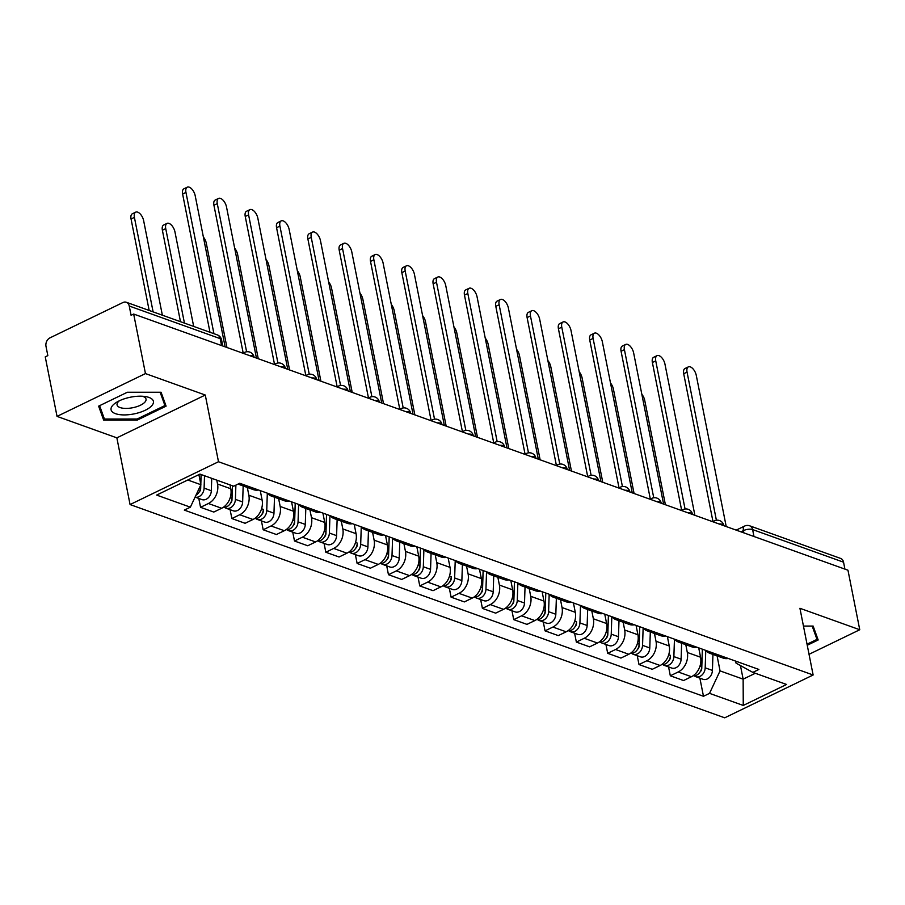 <?xml version="1.0" encoding="UTF-8"?>
<svg xmlns="http://www.w3.org/2000/svg" width="905" height="905" viewBox="0 0 905 905"><rect width="100%" height="100%" fill="white"/><g stroke="black" fill="none" stroke-linecap="round" stroke-linejoin="round"><path stroke-width="1.36" d="M145.456 373.584L57.038 416.391L116.858 437.85L130.071 504.56L724.724 717.812L813.131 674.994L218.49 461.742L205.277 395.033L145.456 373.584L133.668 314.046L847.962 570.207L859.75 629.744L799.93 608.284L813.131 674.994M57.038 416.391L45.25 356.864L47.829 355.62L45.997 346.344A6.64 5.091 -70.3 0 1 49.967 337.859L122.91 302.542A6.64 5.091 -70.3 0 1 126.338 302.27L217.279 334.884A6.64 5.091 109.7 0 1 220.198 338.64L129.245 306.026A6.64 5.091 -70.3 0 0 126.338 302.27M753.978 536.507L752.609 529.572A6.64 5.091 109.7 0 0 749.691 525.816L840.632 558.43A6.64 5.091 109.7 0 1 843.551 562.186L752.609 529.572A6.64 2.624 168.8 0 0 743.435 530.624L740.946 531.835M844.919 569.121L843.551 562.186M809.036 654.304L859.75 629.744M129.245 306.026L131.089 315.302L133.668 314.046M216.77 480.148L217.539 484.005A15.272 11.708 109.7 0 1 208.41 503.508L200.548 507.309L213.795 512.06L221.657 508.259A15.272 11.708 -70.3 0 0 230.786 488.757L230.028 484.899M245.244 485.25A15.272 11.708 109.7 0 1 240.221 484.899A15.272 11.708 109.7 0 1 238.32 483.949M198.795 498.463L200.548 507.309M240.221 484.899L253.468 489.65A15.272 11.708 -70.3 0 0 258.491 490.001M247.314 487.444L248.852 495.239A15.272 11.708 109.7 0 1 239.723 514.741L231.861 518.542L245.108 523.294L252.97 519.493A15.272 11.708 -70.3 0 0 262.111 499.99L260.255 490.634M276.557 496.483A15.272 11.708 109.7 0 1 271.534 496.132A15.272 11.708 109.7 0 1 267.439 493.214M230.108 509.696L231.861 518.542M271.534 496.132L284.792 500.884A15.272 11.708 -70.3 0 0 289.815 501.234M278.638 498.678L280.177 506.461A15.272 11.708 109.7 0 1 271.048 525.963L263.185 529.776L276.432 534.527L284.294 530.715A15.272 11.708 -70.3 0 0 293.424 511.212L291.568 501.856M307.881 507.705A15.272 11.708 109.7 0 1 302.858 507.366A15.272 11.708 109.7 0 1 298.763 504.436M261.432 520.918L263.185 529.776M302.858 507.366L316.105 512.117A15.272 11.708 -70.3 0 0 321.128 512.456M309.951 509.911L311.49 517.694A15.272 11.708 109.7 0 1 302.361 537.197L294.498 541.009L307.745 545.76L315.607 541.948A15.272 11.708 -70.3 0 0 324.748 522.445L322.893 513.09M339.194 518.938A15.272 11.708 109.7 0 1 334.171 518.599A15.272 11.708 109.7 0 1 330.076 515.669M292.745 532.151L294.498 541.009M334.171 518.599L347.43 523.35A15.272 11.708 -70.3 0 0 352.452 523.69M341.264 521.133L342.814 528.927A15.272 11.708 109.7 0 1 333.685 548.43L325.823 552.242L339.07 556.994L346.932 553.181A15.272 11.708 -70.3 0 0 356.061 533.678L354.206 524.323M370.518 530.172A15.272 11.708 109.7 0 1 365.496 529.821A15.272 11.708 109.7 0 1 361.4 526.902M324.069 543.385L325.823 552.242M365.496 529.821L378.743 534.572A15.272 11.708 -70.3 0 0 383.765 534.923M372.589 532.366L374.127 540.161A15.272 11.708 109.7 0 1 364.998 559.663L357.136 563.464L370.383 568.216L378.245 564.415A15.272 11.708 -70.3 0 0 387.385 544.912L385.53 535.556M401.831 541.405A15.272 11.708 109.7 0 1 396.809 541.054A15.272 11.708 109.7 0 1 392.713 538.136M355.382 554.618L357.136 563.464M396.809 541.054L410.067 545.806A15.272 11.708 -70.3 0 0 415.09 546.156M403.902 543.6L405.451 551.394A15.272 11.708 109.7 0 1 396.311 570.897L388.46 574.698L401.707 579.449L409.569 575.648A15.272 11.708 -70.3 0 0 418.698 556.145L416.843 546.79M433.156 552.638A15.272 11.708 109.7 0 1 428.133 552.288A15.272 11.708 109.7 0 1 424.038 549.369M386.707 565.851L388.46 574.698M428.133 552.288L441.38 557.039A15.272 11.708 -70.3 0 0 446.403 557.39M435.226 554.833L436.764 562.627A15.272 11.708 109.7 0 1 427.635 582.13L419.773 585.931L433.02 590.682L440.882 586.881A15.272 11.708 -70.3 0 0 450.023 567.378L448.167 558.023M464.469 563.86A15.272 11.708 109.7 0 1 459.446 563.521A15.272 11.708 109.7 0 1 455.351 560.591M418.019 577.073L419.773 585.931M459.446 563.521L472.704 568.272A15.272 11.708 -70.3 0 0 477.716 568.623M466.539 566.066L468.089 573.849A15.272 11.708 109.7 0 1 458.948 593.352L451.086 597.164L464.344 601.916L472.206 598.103A15.272 11.708 -70.3 0 0 481.336 578.6L479.48 569.245M495.793 575.094A15.272 11.708 109.7 0 1 490.77 574.754A15.272 11.708 109.7 0 1 486.675 571.824M449.344 588.307L451.086 597.164M490.77 574.754L504.017 579.505A15.272 11.708 -70.3 0 0 509.04 579.845M497.863 577.3L499.402 585.083A15.272 11.708 109.7 0 1 490.272 604.585L482.41 608.398L495.657 613.149L503.519 609.337A15.272 11.708 -70.3 0 0 512.649 589.834L510.805 580.478M527.106 586.327A15.272 11.708 109.7 0 1 522.083 585.976A15.272 11.708 109.7 0 1 517.988 583.058M480.657 599.54L482.41 608.398M522.083 585.976L535.341 590.739A15.272 11.708 -70.3 0 0 540.353 591.078M529.176 588.522L530.726 596.316A15.272 11.708 109.7 0 1 521.585 615.819L513.723 619.631L526.981 624.382L534.844 620.57A15.272 11.708 -70.3 0 0 543.973 601.067L542.118 591.712M558.43 597.56A15.272 11.708 109.7 0 1 553.408 597.21A15.272 11.708 109.7 0 1 549.312 594.291M511.97 610.773L513.723 619.631M553.408 597.21L566.654 601.961A15.272 11.708 -70.3 0 0 571.677 602.311M560.5 599.755L562.039 607.549A15.272 11.708 109.7 0 1 552.91 627.052L545.048 630.853L558.294 635.604L566.157 631.803A15.272 11.708 -70.3 0 0 575.286 612.3L573.442 602.945M589.743 608.793A15.272 11.708 109.7 0 1 584.721 608.443A15.272 11.708 109.7 0 1 580.625 605.524M543.294 622.007L545.048 630.853M584.721 608.443L597.967 613.194A15.272 11.708 -70.3 0 0 602.99 613.545M591.813 610.988L593.363 618.782A15.272 11.708 109.7 0 1 584.223 638.285L576.361 642.086L589.619 646.837L597.481 643.036A15.272 11.708 -70.3 0 0 606.61 623.534L604.755 614.178M621.068 620.027A15.272 11.708 109.7 0 1 616.045 619.676A15.272 11.708 109.7 0 1 611.95 616.758M574.607 633.24L576.361 642.086M616.045 619.676L629.292 624.427A15.272 11.708 -70.3 0 0 634.315 624.778M623.138 622.221L624.676 630.004A15.272 11.708 109.7 0 1 615.547 649.507L607.685 653.32L620.932 658.071L628.794 654.258A15.272 11.708 -70.3 0 0 637.923 634.756L636.079 625.412M652.381 631.249A15.272 11.708 109.7 0 1 647.358 630.909A15.272 11.708 109.7 0 1 643.263 627.98M605.931 644.462L607.685 653.32M647.358 630.909L660.605 635.661A15.272 11.708 -70.3 0 0 665.628 636M654.451 633.455L656.001 641.238A15.272 11.708 109.7 0 1 646.86 660.741L638.998 664.553L652.256 669.304L660.118 665.492A15.272 11.708 -70.3 0 0 669.248 645.989L667.392 636.634M683.694 642.482A15.272 11.708 109.7 0 1 678.682 642.143A15.272 11.708 109.7 0 1 674.576 639.213M637.244 655.695L638.998 664.553M678.682 642.143L691.929 646.894A15.272 11.708 -70.3 0 0 696.952 647.233M685.775 644.677L687.314 652.471A15.272 11.708 109.7 0 1 678.184 671.974L670.322 675.786L683.569 680.537L691.431 676.725A15.272 11.708 -70.3 0 0 700.561 657.222L698.717 647.867M715.018 653.715A15.272 11.708 109.7 0 1 709.995 653.365A15.272 11.708 109.7 0 1 705.9 650.446M668.569 666.928L670.322 675.786M709.995 653.365L723.242 658.116A15.272 11.708 -70.3 0 0 728.265 658.467M187.776 480.001L200.887 484.707L198.896 474.616M200.887 484.707L190.367 507.173L156.644 495.08L199.948 474.107L233.671 486.2L239.734 483.27L758.899 669.451L752.836 672.381L786.558 684.474L743.254 705.448L709.531 693.354L720.052 670.888L743.141 679.157L755.313 673.275M190.367 507.173L184.315 510.103L703.479 696.284L709.531 693.354M130.071 504.56L218.49 461.742M116.858 437.85L205.277 395.033M166.101 406.141L161.079 392.238L127.345 392.25L98.622 406.153L103.634 420.056L137.379 420.044L166.101 406.141M807.249 645.265L818.165 639.982L813.143 626.079L803.448 626.079M740.448 665.571L743.141 679.157L743.254 705.448M717.088 655.91L720.052 670.888M752.836 672.381L736.037 663.139L735.629 661.114M699.882 678.162L703.479 696.284M137.164 418.992L137.379 420.044M102.242 413.008L103.634 420.056M209.983 332.271L182.606 194.032A7.636 3.869 -115.8 0 1 183.896 188.817L187.245 187.188A7.636 3.869 64.2 0 0 185.955 192.403L213.931 333.685M225.119 346.853L195.197 195.718A7.636 3.869 64.2 0 0 187.245 187.188M201.091 474.525L200.774 484.118M200.752 485.012L200.684 486.913A8.303 6.358 109.7 0 1 195.966 495.216M162.357 315.189L143.646 220.684A7.636 3.869 64.2 0 0 135.693 212.155A7.636 3.869 64.2 0 0 134.404 217.37L153.115 311.874M200.786 484.933L200.661 488.677A3.982 3.054 109.7 0 1 199.043 492.196M200.808 484.277L201.136 474.537M204.507 475.747L204.1 488.134A8.303 6.358 109.7 0 1 195.084 497.117L201.917 499.583A8.303 6.358 109.7 0 0 211.329 490.725L204.1 488.134M211.736 478.338L211.329 490.725M149.167 310.46L131.055 218.999A7.636 3.869 -115.8 0 1 132.345 213.772L135.693 212.155M243.196 353.074L213.931 205.265A7.636 3.869 -115.8 0 1 215.22 200.039L218.569 198.421A7.636 3.869 64.2 0 0 217.279 203.636L246.613 351.774M256.432 358.075L226.51 206.951A7.636 3.869 64.2 0 0 218.569 198.421M274.509 364.308L245.244 216.487A7.636 3.869 -115.8 0 1 246.533 211.272L249.882 209.655A7.636 3.869 64.2 0 0 248.592 214.87L277.926 363.007M287.756 369.308L257.834 218.184A7.636 3.869 64.2 0 0 249.882 209.655M305.833 375.541L276.568 227.721A7.636 3.869 -115.8 0 1 277.858 222.506L281.206 220.888A7.636 3.869 64.2 0 0 279.917 226.103L309.25 374.24M319.069 380.541L289.148 229.418A7.636 3.869 64.2 0 0 281.206 220.888M112.559 405.553A21.584 8.541 168.8 0 0 124.257 414.92A21.584 8.541 168.8 0 0 151.927 405.542A21.584 8.541 168.8 0 0 145.105 396.514A21.584 8.541 168.8 0 0 116.903 402.092A21.584 8.541 168.8 0 0 112.559 405.553M119.358 400.791A14.774 5.849 168.8 0 0 118.069 402.012A14.774 5.849 168.8 0 0 117.05 404.874A14.774 5.849 168.8 0 0 129.313 408.246A14.774 5.849 168.8 0 0 145.015 402.001A14.774 5.849 168.8 0 0 146.033 399.139A14.774 5.849 168.8 0 0 142.345 396.243M160.128 392.238L164.925 405.542L137.096 419.015L104.414 419.026L99.607 405.678M163.771 399.682L164.925 405.542M812.192 626.079L816.989 639.383L807.034 644.202M815.835 633.534L816.989 639.383M805.495 636.441A21.584 8.541 168.8 0 0 805.02 634.043M232.415 485.747L231.997 498.135A8.303 6.358 109.7 0 1 223.445 507.219M193.67 326.422L174.959 231.918A7.636 3.869 64.2 0 0 167.018 223.388A7.636 3.869 64.2 0 0 165.728 228.603L184.439 323.108M232.449 485.77L231.974 499.911A3.982 3.054 109.7 0 1 230.368 503.429M235.888 485.137L235.413 499.368A8.303 6.358 109.7 0 1 226.001 508.214A8.303 6.358 109.7 0 1 224.417 507.286M243.174 485.962L242.642 501.958A8.303 6.358 109.7 0 1 233.23 510.816L226.001 508.214M180.48 321.694L162.38 230.221A7.636 3.869 -115.8 0 1 163.658 225.006L167.018 223.388M261.681 514.662A3.982 3.054 109.7 0 0 263.298 511.133L263.321 509.368A8.303 6.358 109.7 0 1 254.757 518.452M226.94 347.497L206.283 243.151A7.636 3.869 64.2 0 0 203.376 237.02M267.314 493.157L266.737 510.59A8.303 6.358 109.7 0 1 257.325 519.447A8.303 6.358 109.7 0 1 255.73 518.52M274.498 497.196L273.966 513.192A8.303 6.358 109.7 0 1 264.554 522.038L257.325 519.447M295.222 503.169L294.634 520.601A8.303 6.358 109.7 0 1 286.082 529.674M258.264 358.731L237.596 254.373A7.636 3.869 64.2 0 0 234.689 248.242M295.256 503.18L294.611 522.366A3.982 3.054 109.7 0 1 293.005 525.884M298.627 504.39L298.05 521.823A8.303 6.358 109.7 0 1 288.638 530.681A8.303 6.358 109.7 0 1 287.055 529.742M305.811 508.418L305.279 524.414A8.303 6.358 109.7 0 1 295.867 533.271L288.638 530.681M337.146 386.763L307.881 238.954A7.636 3.869 -115.8 0 1 309.171 233.739L312.519 232.11A7.636 3.869 64.2 0 0 311.23 237.336L340.563 385.462M350.393 391.775L320.472 240.64A7.636 3.869 64.2 0 0 312.519 232.11M368.471 397.996L339.205 250.187A7.636 3.869 -115.8 0 1 340.495 244.972L343.843 243.343A7.636 3.869 64.2 0 0 342.554 248.57L371.887 396.695M381.706 403.008L351.785 251.873A7.636 3.869 64.2 0 0 343.843 243.343M326.535 514.402L325.958 531.835A8.303 6.358 109.7 0 1 317.395 540.907M289.577 369.964L268.921 265.606A7.636 3.869 64.2 0 0 266.013 259.475M326.569 514.413L325.936 533.599A3.982 3.054 109.7 0 1 324.318 537.118M329.952 515.624L329.375 533.056A8.303 6.358 109.7 0 1 319.963 541.914A8.303 6.358 109.7 0 1 318.368 540.975M337.124 519.651L336.592 535.647A8.303 6.358 109.7 0 1 327.191 544.505L319.963 541.914M355.631 548.351A3.982 3.054 109.7 0 0 357.249 544.833L357.271 543.068A8.303 6.358 109.7 0 1 348.708 552.14M320.902 381.197L300.234 276.84A7.636 3.869 64.2 0 0 297.326 270.708M361.265 526.857L360.688 544.29A8.303 6.358 109.7 0 1 351.276 553.147A8.303 6.358 109.7 0 1 349.692 552.208M368.448 530.884L367.916 546.88A8.303 6.358 109.7 0 1 358.504 555.738L351.276 553.147M399.784 409.23L370.518 261.421A7.636 3.869 -115.8 0 1 371.808 256.206L375.156 254.577A7.636 3.869 64.2 0 0 373.867 259.792L403.2 407.929M413.031 414.23L383.109 263.106A7.636 3.869 64.2 0 0 375.156 254.577M431.108 420.463L401.843 272.654A7.636 3.869 -115.8 0 1 403.121 267.428L406.481 265.81A7.636 3.869 64.2 0 0 405.191 271.025L434.524 419.162M444.344 425.463L414.422 274.339A7.636 3.869 64.2 0 0 406.481 265.81M462.421 431.696L433.156 283.876A7.636 3.869 -115.8 0 1 434.445 278.661L437.794 277.043A7.636 3.869 64.2 0 0 436.504 282.258L465.837 430.395M475.668 436.696L445.746 285.573A7.636 3.869 64.2 0 0 437.794 277.043M493.745 442.93L464.469 295.109A7.636 3.869 -115.8 0 1 465.758 289.894L469.118 288.276A7.636 3.869 64.2 0 0 467.828 293.492L497.162 441.629M506.981 447.93L477.059 296.806A7.636 3.869 64.2 0 0 469.118 288.276M525.058 454.152L495.793 306.343A7.636 3.869 -115.8 0 1 497.083 301.127L500.431 299.498A7.636 3.869 64.2 0 0 499.141 304.725L528.475 452.851M538.305 459.163L508.384 308.028A7.636 3.869 64.2 0 0 500.431 299.498M556.383 465.385L527.106 317.576A7.636 3.869 -115.8 0 1 528.396 312.361L531.755 310.732A7.636 3.869 64.2 0 0 530.466 315.947L559.788 464.084M569.618 470.396L539.697 319.261A7.636 3.869 64.2 0 0 531.755 310.732M587.696 476.618L558.43 328.809A7.636 3.869 -115.8 0 1 559.72 323.583L563.068 321.965A7.636 3.869 64.2 0 0 561.779 327.18L591.112 475.317M600.943 481.618L571.01 330.495A7.636 3.869 64.2 0 0 563.068 321.965M619.02 487.852L589.743 340.042A7.636 3.869 -115.8 0 1 591.033 334.816L594.393 333.198A7.636 3.869 64.2 0 0 593.103 338.413L622.425 486.551M632.256 492.852L602.334 341.728A7.636 3.869 64.2 0 0 594.393 333.198M389.173 536.869L388.596 554.29A8.303 6.358 109.7 0 1 380.032 563.374M352.215 392.431L331.547 288.073A7.636 3.869 64.2 0 0 328.639 281.941M389.207 536.88L388.573 556.066A3.982 3.054 109.7 0 1 386.955 559.584M392.589 538.09L392.012 555.523A8.303 6.358 109.7 0 1 382.6 564.381A8.303 6.358 109.7 0 1 381.005 563.442M399.761 542.118L399.229 558.114A8.303 6.358 109.7 0 1 389.829 566.971L382.6 564.381M420.497 548.091L419.909 565.523A8.303 6.358 109.7 0 1 411.345 574.607M383.528 403.653L362.871 299.306A7.636 3.869 64.2 0 0 359.964 293.175M420.531 548.102L419.886 567.288A3.982 3.054 109.7 0 1 418.268 570.817M423.902 549.324L423.325 566.756A8.303 6.358 109.7 0 1 413.913 575.603A8.303 6.358 109.7 0 1 412.329 574.675M431.085 553.351L430.554 569.347A8.303 6.358 109.7 0 1 421.142 578.193L413.913 575.603M449.593 582.051A3.982 3.054 109.7 0 0 451.21 578.521L451.233 576.757A8.303 6.358 109.7 0 1 442.669 585.84M414.852 414.886L394.184 310.528A7.636 3.869 64.2 0 0 391.277 304.408M455.226 560.546L454.638 577.978A8.303 6.358 109.7 0 1 445.237 586.836A8.303 6.358 109.7 0 1 443.642 585.897M462.398 564.573L461.867 580.569A8.303 6.358 109.7 0 1 452.466 589.427L445.237 586.836M483.123 570.557L482.546 587.99A8.303 6.358 109.7 0 1 473.982 597.062M446.165 426.119L425.508 321.761A7.636 3.869 64.2 0 0 422.601 315.63M483.168 570.569L482.523 589.755A3.982 3.054 109.7 0 1 480.906 593.273M486.539 571.779L485.962 589.212A8.303 6.358 109.7 0 1 476.55 598.069A8.303 6.358 109.7 0 1 474.967 597.13M493.723 575.806L493.191 591.802A8.303 6.358 109.7 0 1 483.779 600.66L476.55 598.069M514.447 581.791L513.87 599.223A8.303 6.358 109.7 0 1 505.307 608.296M477.489 437.353L456.821 332.995A7.636 3.869 64.2 0 0 453.914 326.863M514.481 581.802L513.848 600.988A3.982 3.054 109.7 0 1 512.23 604.506M517.864 583.012L517.275 600.445A8.303 6.358 109.7 0 1 507.875 609.303A8.303 6.358 109.7 0 1 506.28 608.364M525.036 587.04L524.504 603.035A8.303 6.358 109.7 0 1 515.103 611.893L507.875 609.303M545.76 593.024L545.183 610.456A8.303 6.358 109.7 0 1 536.62 619.529M508.802 448.586L488.146 344.228A7.636 3.869 64.2 0 0 485.238 338.097M545.806 593.035L545.161 612.221A3.982 3.054 109.7 0 1 543.543 615.739M549.177 594.246L548.6 611.678A8.303 6.358 109.7 0 1 539.188 620.536A8.303 6.358 109.7 0 1 537.604 619.597M556.36 598.273L555.828 614.269A8.303 6.358 109.7 0 1 546.416 623.126L539.188 620.536M574.867 626.973A3.982 3.054 109.7 0 0 576.485 623.455L576.508 621.678A8.303 6.358 109.7 0 1 567.944 630.762M540.127 459.819L519.459 355.461A7.636 3.869 64.2 0 0 516.551 349.33M580.501 605.479L579.913 622.912A8.303 6.358 109.7 0 1 570.512 631.758A8.303 6.358 109.7 0 1 568.917 630.83M587.673 609.506L587.141 625.502A8.303 6.358 109.7 0 1 577.741 634.36L570.512 631.758M608.398 615.479L607.821 632.912A8.303 6.358 109.7 0 1 599.257 641.996M571.44 471.041L550.783 366.695A7.636 3.869 64.2 0 0 547.876 360.563M608.443 615.491L607.798 634.677A3.982 3.054 109.7 0 1 606.18 638.206M611.814 616.701L611.237 634.134A8.303 6.358 109.7 0 1 601.825 642.991A8.303 6.358 109.7 0 1 600.241 642.064M618.997 620.74L618.466 636.735A8.303 6.358 109.7 0 1 609.054 645.582L601.825 642.991M650.333 499.085L621.068 351.264A7.636 3.869 -115.8 0 1 622.357 346.049L625.706 344.432A7.636 3.869 64.2 0 0 624.416 349.647L653.749 497.784M663.58 504.085L633.647 352.961A7.636 3.869 64.2 0 0 625.706 344.432M639.722 626.713L639.145 644.145A8.303 6.358 109.7 0 1 630.581 653.218M602.764 482.275L582.096 377.917A7.636 3.869 64.2 0 0 579.189 371.785M639.756 626.724L639.122 645.91A3.982 3.054 109.7 0 1 637.505 649.428M643.138 627.934L642.55 645.367A8.303 6.358 109.7 0 1 633.149 654.225A8.303 6.358 109.7 0 1 631.554 653.286M650.31 631.962L649.779 647.957A8.303 6.358 109.7 0 1 640.367 656.815L633.149 654.225M681.657 510.318L652.381 362.498A7.636 3.869 -115.8 0 1 653.67 357.283L657.019 355.654A7.636 3.869 64.2 0 0 655.74 360.88L685.062 509.006M694.893 515.318L664.971 364.183A7.636 3.869 64.2 0 0 657.019 355.654M668.818 660.661A3.982 3.054 109.7 0 0 670.435 657.143L670.458 655.378A8.303 6.358 109.7 0 1 661.894 664.451M634.077 493.508L613.42 389.15A7.636 3.869 64.2 0 0 610.513 383.019M674.451 639.168L673.874 656.6A8.303 6.358 109.7 0 1 664.462 665.458A8.303 6.358 109.7 0 1 662.867 664.519M681.635 643.195L681.103 659.191A8.303 6.358 109.7 0 1 671.691 668.048L664.462 665.458M712.97 521.54L683.705 373.731A7.636 3.869 -115.8 0 1 684.995 368.516L688.343 366.887A7.636 3.869 64.2 0 0 687.053 372.113L716.387 520.239M726.217 526.552L696.284 375.417A7.636 3.869 64.2 0 0 688.343 366.887M702.359 649.179L701.782 666.612A8.303 6.358 109.7 0 1 693.219 675.684M665.401 504.741L644.733 400.383A7.636 3.869 64.2 0 0 641.826 394.252M702.393 649.19L701.76 668.376A3.982 3.054 109.7 0 1 700.142 671.895M705.764 650.401L705.187 667.833A8.303 6.358 109.7 0 1 695.787 676.691A8.303 6.358 109.7 0 1 694.192 675.752M712.948 654.428L712.416 670.424A8.303 6.358 109.7 0 1 703.004 679.282L695.787 676.691M723.864 525.703L723.83 525.534A6.64 2.624 168.8 0 0 722.473 524.323A6.64 2.624 168.8 0 0 718.989 523.961M692.551 514.47L692.517 514.3A6.64 2.624 168.8 0 0 691.149 513.09A6.64 2.624 168.8 0 0 687.676 512.728M661.227 503.248L661.193 503.067A6.64 2.624 168.8 0 0 659.836 501.856A6.64 2.624 168.8 0 0 656.363 501.494M629.914 492.015L629.88 491.834A6.64 2.624 168.8 0 0 628.511 490.623A6.64 2.624 168.8 0 0 625.038 490.261M598.59 480.781L598.556 480.6A6.64 2.624 168.8 0 0 597.198 479.401A6.64 2.624 168.8 0 0 593.725 479.039M567.277 469.548L567.243 469.367A6.64 2.624 168.8 0 0 565.885 468.168A6.64 2.624 168.8 0 0 562.401 467.806M535.952 458.315L535.918 458.145A6.64 2.624 168.8 0 0 534.561 456.935A6.64 2.624 168.8 0 0 531.088 456.573M504.639 447.093L504.605 446.912A6.64 2.624 168.8 0 0 503.248 445.701A6.64 2.624 168.8 0 0 499.764 445.339M473.315 435.859L473.281 435.678A6.64 2.624 168.8 0 0 471.924 434.468A6.64 2.624 168.8 0 0 468.451 434.106M442.002 424.626L441.968 424.445A6.64 2.624 168.8 0 0 440.611 423.246A6.64 2.624 168.8 0 0 437.126 422.873M410.678 413.393L410.644 413.212A6.64 2.624 168.8 0 0 409.286 412.013A6.64 2.624 168.8 0 0 405.813 411.651M379.365 402.159L379.331 401.99A6.64 2.624 168.8 0 0 377.973 400.779A6.64 2.624 168.8 0 0 374.489 400.417M348.04 390.926L348.006 390.756A6.64 2.624 168.8 0 0 346.649 389.546A6.64 2.624 168.8 0 0 343.176 389.184M316.727 379.704L316.693 379.523A6.64 2.624 168.8 0 0 315.336 378.313A6.64 2.624 168.8 0 0 311.852 377.951M285.414 368.471L285.369 368.29A6.64 2.624 168.8 0 0 284.012 367.079A6.64 2.624 168.8 0 0 280.539 366.717M254.09 357.237L254.056 357.056A6.64 2.624 168.8 0 0 252.699 355.857A6.64 2.624 168.8 0 0 249.214 355.495M743.876 532.887L743.435 530.624A6.64 3.36 64.2 0 1 744.555 526.088L736.206 530.126M700.561 657.222L687.314 652.471M669.248 645.989L656.001 641.238M637.923 634.756L624.676 630.004M606.61 623.534L593.363 618.782M575.286 612.3L562.039 607.549M543.973 601.067L530.726 596.316M512.649 589.834L499.402 585.083M481.336 578.6L468.089 573.849M450.023 567.378L436.764 562.627M418.698 556.145L405.451 551.394M387.385 544.912L374.127 540.161M356.061 533.678L342.814 528.927M324.748 522.445L311.49 517.694M293.424 511.212L280.177 506.461M262.111 499.99L248.852 495.239M230.786 488.757L217.539 484.005M660.118 665.492L646.86 660.741M628.794 654.258L615.547 649.507M597.481 643.036L584.223 638.285M566.157 631.803L552.91 627.052M534.844 620.57L521.585 615.819M503.519 609.337L490.272 604.585M472.206 598.103L458.948 593.352M440.882 586.881L427.635 582.13M409.569 575.648L396.311 570.897M378.245 564.415L364.998 559.663M346.932 553.181L333.685 548.43M315.607 541.948L302.361 537.197M284.294 530.715L271.048 525.963M252.97 519.493L239.723 514.741M221.657 508.259L208.41 503.508M691.431 676.725L678.184 671.974M243.66 353.493A6.64 3.36 -115.8 0 1 244.644 352.373L242.891 353.222M274.984 364.726A6.64 3.36 -115.8 0 1 275.968 363.606L274.215 364.455M306.297 375.96A6.64 3.36 -115.8 0 1 307.281 374.84L305.528 375.688M337.622 387.193A6.64 3.36 -115.8 0 1 338.606 386.062L336.852 386.91M368.935 398.426A6.64 3.36 -115.8 0 1 369.919 397.295L368.165 398.143M400.248 409.648A6.64 3.36 -115.8 0 1 401.243 408.528L399.49 409.377M431.572 420.882A6.64 3.36 -115.8 0 1 432.556 419.762L430.803 420.61M462.885 432.115A6.64 3.36 -115.8 0 1 463.88 430.995L462.116 431.843M494.209 443.348A6.64 3.36 -115.8 0 1 495.193 442.217L493.44 443.077M525.522 454.582A6.64 3.36 -115.8 0 1 526.506 453.45L524.753 454.299M556.847 465.815A6.64 3.36 -115.8 0 1 557.831 464.684L556.077 465.532M588.159 477.037A6.64 3.36 -115.8 0 1 589.144 475.917L587.39 476.765M619.484 488.27A6.64 3.36 -115.8 0 1 620.468 487.15L618.715 487.999M650.797 499.503A6.64 3.36 -115.8 0 1 651.781 498.384L650.028 499.232M682.121 510.737A6.64 3.36 -115.8 0 1 683.105 509.606L681.352 510.454M713.434 521.97A6.64 3.36 -115.8 0 1 714.418 520.839L712.665 521.687M222.777 346.004L221.555 339.85A6.64 2.624 168.8 0 0 220.198 338.64L221.567 345.574M185.955 192.403L182.606 194.032M200.684 486.913L199.982 486.652M131.055 218.999L134.404 217.37M217.279 203.636L213.931 205.265M248.592 214.87L245.244 216.487M279.917 226.103L276.568 227.721M231.997 498.135L230.255 497.512M242.642 501.958L235.413 499.368M162.38 230.221L165.728 228.603M263.321 509.368L261.579 508.746M273.966 513.192L266.737 510.59M294.634 520.601L292.892 519.979M305.279 524.414L298.05 521.823M311.23 237.336L307.881 238.954M342.554 248.57L339.205 250.187M325.958 531.835L324.216 531.212M336.592 535.647L329.375 533.056M357.271 543.068L355.529 542.434M367.916 546.88L360.688 544.29M373.867 259.792L370.518 261.421M405.191 271.025L401.843 272.654M436.504 282.258L433.156 283.876M467.828 293.492L464.469 295.109M499.141 304.725L495.793 306.343M530.466 315.947L527.106 317.576M561.779 327.18L558.43 328.809M593.103 338.413L589.743 340.042M388.596 554.29L386.854 553.668M399.229 558.114L392.012 555.523M419.909 565.523L418.167 564.901M430.554 569.347L423.325 566.756M451.233 576.757L449.491 576.134M461.867 580.569L454.638 577.978M482.546 587.99L480.804 587.368M493.191 591.802L485.962 589.212M513.87 599.223L512.128 598.601M524.504 603.035L517.275 600.445M545.183 610.456L543.441 609.823M555.828 614.269L548.6 611.678M576.508 621.678L574.765 621.056M587.141 625.502L579.913 622.912M607.821 632.912L606.079 632.29M618.466 636.735L611.237 634.134M624.416 349.647L621.068 351.264M639.145 644.145L637.403 643.523M649.779 647.957L642.55 645.367M655.74 360.88L652.381 362.498M670.458 655.378L668.716 654.756M681.103 659.191L673.874 656.6M687.053 372.113L683.705 373.731M701.782 666.612L700.04 665.978M712.416 670.424L705.187 667.833M254.056 357.056A6.64 6.64 0 0 0 244.644 352.373M285.369 368.29A6.64 6.64 0 0 0 275.968 363.606M316.693 379.523A6.64 6.64 0 0 0 307.281 374.84M348.006 390.756A6.64 6.64 0 0 0 338.606 386.062M379.331 401.99A6.64 6.64 0 0 0 369.919 397.295M410.644 413.212A6.64 6.64 0 0 0 401.243 408.528M441.968 424.445A6.64 6.64 0 0 0 432.556 419.762M473.281 435.678A6.64 6.64 0 0 0 463.88 430.995M504.605 446.912A6.64 6.64 0 0 0 495.193 442.217M535.918 458.145A6.64 6.64 0 0 0 526.506 453.45M567.243 469.367A6.64 6.64 0 0 0 557.831 464.684M598.556 480.6A6.64 6.64 0 0 0 589.144 475.917M629.88 491.834A6.64 6.64 0 0 0 620.468 487.15M661.193 503.067A6.64 6.64 0 0 0 651.781 498.384M692.517 514.3A6.64 6.64 0 0 0 683.105 509.606M723.83 525.534A6.64 6.64 0 0 0 714.418 520.839M749.691 525.816A6.64 6.64 0 0 0 744.555 526.088M221.555 339.85A6.64 6.64 0 0 0 217.279 334.884"/></g></svg>
